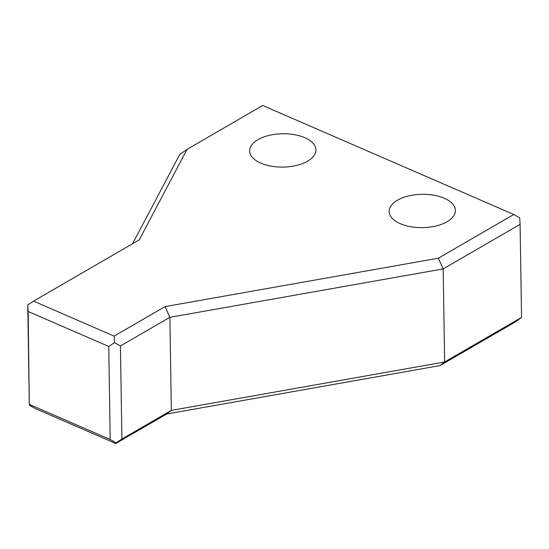 <?xml version="1.0" encoding="UTF-8"?>
<svg xmlns="http://www.w3.org/2000/svg" width="549" height="549" viewBox="0 0 549 549"><rect width="100%" height="100%" fill="white"/><g stroke="black" fill="none" stroke-linecap="round" stroke-linejoin="round"><path stroke-width="0.82" d="M520.088 224.349L519.677 217.829L513.775 214.494L438.349 258.202L443.173 268.914L520.088 224.349L521.55 317.411L444.635 361.976L443.173 268.914L169.881 317.315L120.437 345.966L114.535 342.631L108.743 346.46L28.157 311.475L27.745 304.956L33.537 301.133L139.213 239.899L187.092 149.321L179.715 154.537L132.549 243.763M521.55 317.411L515.463 321.879L440.037 365.586L166.738 413.987L115.812 443.496L35.225 408.511L29.323 405.176L28.157 311.475M166.738 413.987L171.343 410.377L444.635 361.976L440.037 365.586M120.437 345.966L121.899 439.028L171.343 410.377L169.881 317.315L165.057 306.61L114.123 336.118L33.537 301.133M513.775 214.494L262.71 105.504L187.092 149.321M438.349 258.202L165.057 306.61M260.816 163.149A33.132 16.669 -0.9 0 0 296.508 165.427A33.132 16.669 -0.9 0 0 315.922 149.898A33.132 16.669 -0.9 0 0 282.529 133.75A33.132 16.669 -0.9 0 0 249.665 150.934A33.132 16.669 -0.9 0 0 260.816 163.149M400.303 223.704A33.132 16.669 -0.9 0 0 435.988 225.982A33.132 16.669 -0.9 0 0 455.409 210.445A33.132 16.669 -0.9 0 0 422.016 194.298A33.132 16.669 -0.9 0 0 389.145 211.489A33.132 16.669 -0.9 0 0 400.303 223.704M115.812 443.496L116.107 442.858L110.205 439.523L29.619 404.538M121.899 439.028L116.107 442.858M27.745 304.956L29.323 405.176M114.123 336.118L114.535 342.631M110.205 439.523L108.743 346.46"/></g></svg>

